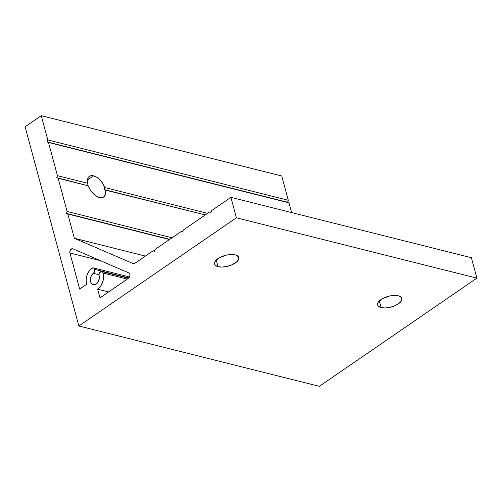 <?xml version="1.0" encoding="UTF-8"?>
<svg xmlns="http://www.w3.org/2000/svg" width="502" height="502" viewBox="0 0 502 502"><rect width="100%" height="100%" fill="white"/><g stroke="black" fill="none" stroke-linecap="round" stroke-linejoin="round"><path stroke-width="0.75" d="M381.112 307.594A12.544 5.56 -15.1 0 1 377.592 304.965A12.544 5.56 -15.1 0 1 384.344 297.705A12.544 5.56 -15.1 0 1 398.281 295.803L394.315 295.421L389.646 295.992L382.875 298.414L378.408 301.947L377.724 303.164L377.749 305.392L378.452 306.314L381.112 307.594L385.084 307.977L389.753 307.406L394.415 305.963L398.362 303.873L400.985 301.451L401.669 300.227L401.65 298L399.805 296.337L398.281 295.803A12.544 5.56 -15.1 0 1 401.807 298.433A12.544 5.56 -15.1 0 1 395.049 305.693A12.544 5.56 -15.1 0 1 381.112 307.594L379.311 300.918L381.112 307.594M218.069 266.688A12.544 5.56 -15.1 0 1 214.542 264.058A12.544 5.56 -15.1 0 1 221.3 256.798A12.544 5.56 -15.1 0 1 235.237 254.897L231.271 254.514L226.597 255.085L219.832 257.507L215.364 261.04L214.454 263.424L214.699 264.485L215.408 265.407L218.069 266.688L222.035 267.07L226.709 266.499L231.372 265.056L236.825 261.774L238.626 259.321L238.601 257.093L236.762 255.43L235.237 254.897A12.544 5.56 -15.1 0 1 238.764 257.526A12.544 5.56 -15.1 0 1 232.006 264.786A12.544 5.56 -15.1 0 1 218.069 266.688L216.268 260.011L218.069 266.688M93.592 175.832L87.442 180.055L93.592 175.832L90.705 175.769L88.578 177.131L87.486 179.741L87.574 183.255A12.544 6.99 -124.5 0 1 89.419 176.346A12.544 6.99 -124.5 0 1 93.592 175.832A12.544 6.99 -124.5 0 1 104.78 187.566L207.583 213.363L104.78 187.566L102.847 183.594L100.086 180.017L96.861 177.313L93.592 175.832M86.852 185.207L87.574 183.255L57.454 175.694L56.789 177.664L88.264 185.809L56.789 177.664L58.144 178.248L56.789 177.664L57.454 175.694L48.493 142.493L57.454 175.694L87.574 183.255L86.852 185.207M99.452 197.543A12.544 6.99 -124.5 0 1 88.264 185.809L58.144 178.248L67.099 211.449L66.433 213.425L67.789 214.003L74.34 238.268L133.94 263.939L153.129 250.762L154.478 251.345L155.149 249.368L181.404 231.34L182.759 231.918L183.425 229.947L182.759 231.918L181.404 231.34L155.149 249.368L154.478 251.345L153.129 250.762L133.94 263.939L74.34 238.268L67.789 214.003L66.433 213.425L67.099 211.449L58.144 178.248L88.264 185.809L90.197 189.787L92.958 193.358L96.183 196.062L99.452 197.543L100.965 197.757L103.519 197.098L105.15 195.077L105.558 193.64L105.47 190.12L104.171 189.555L104.78 187.566L104.171 189.555L205.299 214.925L105.47 190.12A12.544 6.99 -124.5 0 1 103.625 197.029A12.544 6.99 -124.5 0 1 99.452 197.543M101.799 271.532A2.949 2.071 104.1 0 0 99.584 272.693A2.949 2.071 104.1 0 0 99.063 275.78A6.2 4.349 104.1 0 1 97.965 282.256A6.2 4.349 104.1 0 1 93.316 284.703A6.2 4.349 104.1 0 1 90.341 279.677A6.2 4.349 104.1 0 1 93.372 273.326L94.602 271.601L94.702 269.386A2.949 2.071 104.1 0 0 93.403 267.911A2.949 2.071 104.1 0 0 91.998 268.219A12.098 8.496 104.1 0 0 86.539 284.377L79.674 289.096L69.929 252.995L100.237 260.594L69.929 252.995A2.949 2.071 104.1 0 1 70.449 249.908A2.949 2.071 104.1 0 1 72.671 248.741A2.949 2.071 104.1 0 1 72.89 248.816L128.794 272.893L72.89 248.816L71.667 248.829L70.136 250.511L69.929 252.995L79.674 289.096L86.539 284.377L86.087 279.94L86.965 275.309L89.042 271.193L90.435 269.53L92.82 267.886L93.981 268.2L94.702 269.386L128.882 277.964L94.702 269.386A2.949 2.071 104.1 0 1 93.372 273.326L98.95 274.726L93.372 273.326L91.264 275.849L90.347 279.332L90.944 282.595L92.845 284.546L94.1 284.797L96.679 283.743L98.63 280.988L99.302 277.462L99.019 274.123L99.672 272.561L101.63 271.494L103.105 273.006L103.556 277.443L102.678 282.074L100.601 286.19L97.645 289.165L99.992 297.849L128.926 277.92L129.987 275.378L129.704 273.822L128.794 272.893A2.949 2.071 104.1 0 1 129.874 274.293A2.949 2.071 104.1 0 1 128.543 278.24L101.799 271.532A2.949 2.071 104.1 0 1 103.105 273.006A12.098 8.496 104.1 0 1 97.645 289.165L99.992 297.849L128.543 278.24M471.384 257.689L476.9 278.121L319.347 386.32L78.852 325.986L25.1 126.774L41.258 115.68L47.809 139.939L47.138 141.909L48.493 142.493L47.138 141.909L47.809 139.939L41.258 115.68L25.1 126.774L78.852 325.986L236.404 217.78L78.852 325.986L319.347 386.32L476.9 278.121L236.404 217.78L230.895 197.349L236.404 217.78L476.9 278.121L471.384 257.689L230.895 197.349L471.384 257.689M281.754 176.014L288.299 200.279L287.633 202.25L288.989 202.833L291.618 212.584L288.989 202.833L48.493 142.493L287.633 202.25L47.138 141.909L287.633 202.25L288.299 200.279L47.809 139.939L288.299 200.279L281.754 176.014L41.258 115.68L281.754 176.014M183.425 229.947L209.685 211.913L211.041 212.497L211.706 210.526L230.895 197.349L211.706 210.526L211.041 212.497L209.685 211.913L183.425 229.947M172.029 237.779L67.099 211.449L172.029 237.779M169.751 239.341L66.433 213.425L169.751 239.341M169.488 239.523L67.789 214.003L169.488 239.523M145.367 256.089L74.34 238.268L145.367 256.089M154.56 251.119L153.129 250.762L154.56 251.119M182.835 231.698L181.404 231.34L182.835 231.698M211.116 212.277L209.685 211.913L211.116 212.277M108.627 291.919L97.645 289.165L108.627 291.919M127.32 279.081L103.105 273.006L127.32 279.081M93.403 267.911L129.572 276.985"/></g></svg>
